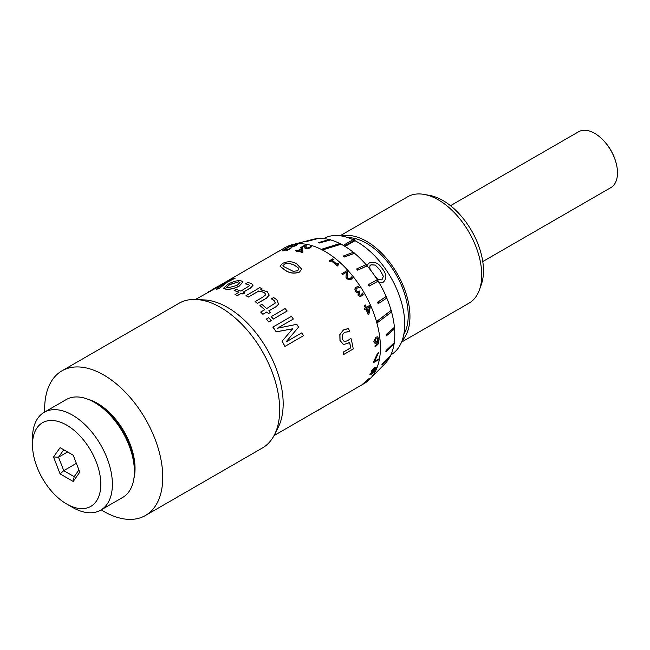 <?xml version="1.0" encoding="UTF-8"?>
<svg xmlns="http://www.w3.org/2000/svg" width="650" height="650" viewBox="0 0 650 650"><rect width="100%" height="100%" fill="white"/><g stroke="black" fill="none" stroke-linecap="round" stroke-linejoin="round"><path stroke-width="0.97" d="M133.9 478.506A53.219 30.729 -120 0 0 135.046 468.528A53.219 30.729 -120 0 0 88.205 399.352M101.205 509.844A83.509 48.214 -120 0 0 145.462 515.491A83.509 48.214 -120 0 0 162.76 477.262A83.509 48.214 -120 0 0 126.311 393.217A83.509 48.214 -120 0 0 61.953 370.841A83.509 48.214 -120 0 0 44.655 409.069A83.509 48.214 -120 0 0 44.712 411.994M145.462 515.491L262.397 447.98A83.509 48.214 -120 0 0 274.463 434.785A83.509 48.214 -120 0 0 279.695 409.752A83.509 48.214 -120 0 0 196.349 299.479A83.509 48.214 -120 0 0 178.888 303.331L61.953 370.841M274.463 434.785L278.241 427.294A78.601 45.378 -120 0 0 283.164 403.731A78.601 45.378 -120 0 0 204.726 299.951L196.349 299.479M301.714 269.214L299.382 272.131C294.296 273.877 289.583 273.284 285.244 270.335L280.085 266.281M333.507 259.366L332.093 260.179A78.723 45.451 -120 0 1 336.643 264.038L338.049 263.226A78.723 45.451 -120 0 1 338.642 263.762L337.285 265.939A78.723 45.451 -120 0 0 331.216 260.691L329.81 261.503A78.723 45.451 -120 0 0 329.119 260.959L332.808 258.822A78.723 45.451 -120 0 1 333.507 259.366L332.158 260.227M338.642 263.762L337.675 264.704M337.992 265.525L337.252 266.021A78.601 45.378 -120 0 0 331.199 260.78L329.794 261.592A78.601 45.378 -120 0 0 329.103 261.048L329.119 260.959M351.041 277.94L351.593 276.941A78.723 45.451 -120 0 1 352.43 277.997L352.129 278.444M352.389 278.062L350.764 279.679L346.791 278.931L345.971 277.209L346.385 272.309L342.615 274.479A78.601 45.378 -120 0 0 341.9 273.683L346.686 270.863A78.723 45.451 -120 0 1 347.563 271.846L347.157 274.706L347.774 278.273L350.163 278.736L351.544 276.965M361.506 295.986L359.637 296.408L358.028 295.206L358.223 292.508A78.601 45.378 -120 0 0 358.174 292.427L356.834 292.459L355.355 291.216L354.819 288.982L356.176 287.162M356.233 287.113L358.629 286.439A78.723 45.451 -120 0 1 359.385 287.584L356.882 288.031L356.021 289.152L356.428 290.68L357.63 291.631L359.393 291.021A78.723 45.451 -120 0 1 359.978 291.98L359.003 294.507L359.954 295.222L361.051 294.954L362.529 293.093A78.723 45.451 -120 0 1 363.212 294.287L361.571 295.945L359.702 296.376L358.093 295.165L358.28 292.467A78.723 45.451 -120 0 0 358.231 292.386L356.899 292.419L355.42 291.176L354.876 288.941L355.672 287.519M359.385 287.584L356.59 288.234M359.978 291.98L359.491 292.273M360.986 294.994L362.481 293.118M343.541 344.549L339.974 340.486L339.836 334.539L343.428 329.989L348.481 328.567M348.562 328.567A78.723 45.451 -120 0 1 349.602 331.573L344.451 332.321L342.16 335.189L342.314 339.17L344.281 341.591L347.709 340.738L350.911 338.284A78.723 45.451 -120 0 1 353.243 348.969L343.598 354.534A78.723 45.451 -120 0 0 343.192 352.219L350.781 347.831A78.723 45.451 -120 0 0 349.578 342.249L347.791 343.411L343.322 344.5L340.064 340.494L339.918 334.539L343.509 329.981L348.026 328.575M349.456 331.662L347.839 331.484M344.191 341.583L347.62 340.73L350.911 338.284M343.598 354.534L343.509 354.51A78.601 45.378 -120 0 0 343.102 352.194L350.699 347.807A78.601 45.378 -120 0 0 349.505 342.298M365.194 304.891A78.723 45.451 -120 0 1 366.332 307.361L369.671 305.427A78.723 45.451 -120 0 1 370.281 306.808L368.981 313.828L368.144 314.316A78.723 45.451 -120 0 0 365.901 308.88L364.772 309.506A78.601 45.378 -120 0 0 364.325 308.49L365.373 307.881A78.601 45.378 -120 0 0 364.244 305.419L365.194 304.891L364.244 305.419M366.324 307.336L369.671 305.427M368.144 314.316L368.062 314.316A78.601 45.378 -120 0 0 365.836 308.921M374.928 343.265L373.88 341.543L375.887 337.139L377.683 336.96M377.772 336.993L378.999 339.706L378.479 343.736L375.148 346.921A78.723 45.451 -120 0 0 375.091 345.889L376.074 345.54L378.121 341.421L376.537 342.964L375.017 343.306L373.969 341.575L375.976 337.171L377.52 336.887M375.148 346.921L375.058 346.873A78.601 45.378 -120 0 0 375.001 345.849L375.984 345.499L378.032 341.38M285.163 247.528L284.456 247.91A78.723 45.451 -120 0 1 285.163 247.528L279.142 251.119M279.094 251.03L278.387 251.412A78.723 45.451 -120 0 1 279.094 251.03L216.352 287.373M292.679 244.871L292.167 245.741L292.736 246.415L296.562 244.449A78.723 45.451 -120 0 1 297.416 244.408L291.801 246.967L290.997 246.854L291.549 245.464L287.787 247.642A78.723 45.451 -120 0 0 287.129 247.78L291.882 245.034A78.723 45.451 -120 0 1 292.679 244.871L292.216 245.854L292.784 246.529M297.416 244.408L295.856 245.659L291.842 247.081L291.037 246.967L291.013 246.382M291.387 245.7L287.836 247.756A78.601 45.378 -120 0 0 287.178 247.894L287.129 247.78M287.625 248.934L286.812 249.901L287.901 249.632L290.404 247.999A78.723 45.451 -120 0 1 291.257 247.959L287.747 250.006L285.919 250.453L285.886 249.811A78.723 45.451 -120 0 0 285.829 249.819L282.888 251.014L282.189 250.77L285.935 248.544A78.723 45.451 -120 0 1 286.739 248.381L283.368 250.25L286.942 249.007A78.723 45.451 -120 0 1 287.625 248.934L286.861 250.023M291.257 247.959L287.796 250.12L285.967 250.575L285.886 249.811M306.248 245.034L305.955 247.333L306.776 248.048L309.286 247.601L310.651 246.277A78.723 45.451 -120 0 1 311.602 246.578L310.034 247.861L305.833 248.617L304.882 248.007L305.102 245.57L301.332 247.739A78.723 45.451 -120 0 0 300.584 247.609L305.329 244.863A78.723 45.451 -120 0 1 306.248 245.034L305.971 247.39M311.602 246.578L310.058 247.975L305.858 248.731L304.907 248.129L304.769 247.122M305.061 245.724L301.364 247.861A78.601 45.378 -120 0 0 300.617 247.723L300.584 247.609M297.099 251.038A78.601 45.378 -120 0 0 295.425 250.721L296.278 250.096A78.723 45.451 -120 0 1 298.114 250.453L301.454 248.528A78.723 45.451 -120 0 1 302.494 248.763L302.949 251.924L302.112 252.411A78.601 45.378 -120 0 0 298.017 251.249L296.969 251.859A78.601 45.378 -120 0 0 296.205 251.688L297.237 250.965A78.723 45.451 -120 0 0 295.392 250.599M277.428 328.234L293.345 319.02A78.723 45.451 -120 0 0 291.411 316.363L272.838 327.121A78.601 45.378 -120 0 1 275.657 331.029A78.601 45.378 -120 0 1 276.234 331.866L292.638 328.819L282.084 341.266L292.638 328.819M282.084 341.266A78.601 45.378 -120 0 1 284.887 346.45L303.477 335.725A78.723 45.451 -120 0 0 301.925 332.792L285.967 342.006L298.553 327.137A78.723 45.451 -120 0 0 298.342 326.787A78.723 45.451 -120 0 0 296.798 324.317L277.363 328.242L293.345 319.02M268.808 322.018L271.196 320.596A78.723 45.451 -120 0 0 268.686 317.671L266.297 319.093A78.601 45.378 -120 0 1 268.808 322.018L271.196 320.596M273.293 319.061L287.17 311.009A78.723 45.451 -120 0 0 285.074 308.571L271.204 316.631A78.601 45.378 -120 0 1 273.293 319.061L287.17 311.009M271.578 298.976L271.594 298.886A78.723 45.451 -120 0 0 271.473 298.781L271.448 298.87A78.601 45.378 -120 0 1 271.578 298.976L274.105 300.519L275.316 303.079M268.848 310.871L276.161 306.646L278.631 304.168L276.827 299.748L273.642 297.529L271.473 298.781M264.648 309.766A78.601 45.378 -120 0 0 259.959 305.5L259.984 305.411A78.723 45.451 -120 0 1 264.721 309.717L260.707 312.106A78.601 45.378 -120 0 1 262.909 314.291L266.898 311.992A78.601 45.378 -120 0 1 268.426 313.576L270.335 312.414A78.723 45.451 -120 0 0 268.808 310.83L276.193 306.564L278.631 304.168M260.886 289.819L262.194 288.966A78.723 45.451 -120 0 0 259.846 287.601L246.009 295.693A78.601 45.378 -120 0 1 248.357 297.058L258.846 290.997L264.452 292.541L265.761 294.824M258.846 290.997L264.461 292.435L265.769 294.726L263.144 296.92L255.125 301.632A78.601 45.378 -120 0 1 257.441 303.42L266.476 298.204L269.206 295.116M245.781 283.985L245.765 283.871A78.723 45.451 -120 0 0 245.635 283.831L245.659 283.944A78.601 45.378 -120 0 1 245.781 283.985L248.341 284.399L249.608 285.789M243.311 292.175L250.591 287.966L253.126 285.139M238.883 292.256A78.601 45.378 -120 0 0 234.171 290.582L234.146 290.469A78.723 45.451 -120 0 1 238.989 292.191L235.016 294.604A78.601 45.378 -120 0 1 237.347 295.62L241.329 293.312A78.601 45.378 -120 0 1 242.962 294.092L244.831 292.906A78.723 45.451 -120 0 0 243.197 292.126L250.583 287.861L253.126 285.09L251.022 283.286L247.804 282.579L245.635 283.831M223.608 288.243L225.875 289.201C230.23 289.608 234.691 288.567 239.273 286.073L243.011 281.881M235.284 278.127L227.297 281.962L218.782 288.852L227.354 282.084L235.284 278.127A78.723 45.451 -120 0 0 234.382 278.306A78.723 45.451 -120 0 0 233.155 278.606L195.455 299.439M218.782 288.852A78.601 45.378 -120 0 0 216.621 289.152L216.572 289.039A78.723 45.451 -120 0 1 218.733 288.738M216.572 289.039L223.316 283.969L209.82 291.127L222.601 284.481M209.877 291.241A78.601 45.378 -120 0 0 208.504 291.923A78.601 45.378 -120 0 0 208.024 292.183M274.048 435.581L364.146 383.557A78.601 45.378 -120 0 0 369.899 379.08A78.601 45.378 -120 0 0 380.429 347.579A78.601 45.378 -120 0 0 350.147 272.959A78.601 45.378 -120 0 0 292.305 244.684A78.601 45.378 -120 0 0 285.553 247.422L285.212 247.618M394.249 342.688L394.371 342.777A72.873 42.071 -120 0 1 394.192 343.996L385.864 351.78A76.066 43.916 -120 0 0 386.043 350.569L394.249 342.688A72.703 41.974 -120 0 0 394.786 334.474A72.703 41.974 -120 0 0 394.566 328.843M394.428 327.299L394.542 327.348A72.873 42.071 -120 0 1 394.672 328.754L386.352 335.863A76.066 43.916 -120 0 0 386.23 334.466L394.428 327.299A72.703 41.974 -120 0 0 391.568 311.943M391.121 310.367L391.235 310.383A72.873 42.071 -120 0 1 391.649 311.87L377.301 322.766A78.439 45.289 -120 0 0 376.886 321.279L391.121 310.367A72.703 41.974 -120 0 0 386.766 298.025M386.124 296.498L386.222 296.481A72.873 42.071 -120 0 1 386.856 297.968L378.186 303.729A76.066 43.916 -120 0 0 377.553 302.242L386.124 296.498A72.703 41.974 -120 0 0 378.137 281.125L369.159 286.098A76.066 43.916 -120 0 0 368.298 284.708L377.349 279.679A72.873 42.071 -120 0 1 378.211 281.076L378.137 281.125M377.268 279.727A72.703 41.974 -120 0 0 367.144 265.891L357.662 270.156A76.066 43.916 -120 0 0 356.631 268.954L366.169 264.591A72.873 42.071 -120 0 1 367.201 265.793L367.144 265.891M366.072 264.639A72.703 41.974 -120 0 0 354.543 253.297L344.467 256.994A76.066 43.916 -120 0 0 343.338 256.059L353.429 252.249A72.873 42.071 -120 0 1 354.567 253.175L354.543 253.297M353.316 252.289A72.703 41.974 -120 0 0 341.169 244.213L322.928 249.819A78.439 45.289 -120 0 0 321.774 249.226L340.007 243.482A72.873 42.071 -120 0 1 341.169 244.075L341.169 244.213M339.836 243.531A72.703 41.974 -120 0 0 330.541 239.907L319.361 242.994A76.066 43.916 -120 0 0 318.248 242.694L329.396 239.46A72.873 42.071 -120 0 1 330.509 239.752L330.541 239.907M329.119 239.533A72.703 41.974 -120 0 0 318.094 238.509L306.345 241.548A76.066 43.916 -120 0 0 305.346 241.637L317.029 238.453A72.873 42.071 -120 0 1 318.037 238.355L318.094 238.509M315.738 238.786A72.703 41.974 -120 0 0 313.267 239.297L292.305 244.684M390.609 355.501L390.715 355.623A72.873 42.071 -120 0 1 390.244 356.574L381.753 364.918A76.066 43.916 -120 0 0 382.224 363.959L390.609 355.501A72.703 41.974 -120 0 0 394.038 344.142M369.899 379.08L385.044 363.618A72.703 41.974 -120 0 0 389.886 356.931M383.784 364.91L375.562 373.441A76.066 43.916 -120 0 1 374.839 374.059L374.798 374.083M379.202 282.904L383.24 282.189C386.994 278.631 386.709 274.178 382.379 268.84C378.771 263.161 374.424 261.186 369.338 262.917L367.266 264.924M390.894 354.884A67.137 38.764 -120 0 0 404.739 324.179A67.137 38.764 -120 0 0 355.006 240.711M353.023 239.728A67.137 38.764 -120 0 0 323.757 238.599M378.211 281.076L369.688 285.797A76.066 43.916 -120 0 0 368.826 284.399M369.159 286.098L369.688 285.797M378.714 303.428A76.066 43.916 -120 0 0 378.081 301.941L386.222 296.481M377.553 302.242L378.081 301.941M357.662 270.156L358.191 269.856A76.066 43.916 -120 0 0 357.159 268.653M367.201 265.793L358.191 269.856M344.467 256.994L344.996 256.685A76.066 43.916 -120 0 0 343.866 255.759M354.567 253.175L344.996 256.685M322.928 249.819L323.456 249.519A78.439 45.289 -120 0 0 322.294 248.918M341.169 244.075L323.456 249.519M318.037 238.355L306.873 241.239A76.066 43.916 -120 0 0 305.866 241.337M306.345 241.548L306.873 241.239M330.509 239.752L319.889 242.686A76.066 43.916 -120 0 0 318.776 242.393M319.361 242.994L319.889 242.686M382.281 364.609A76.066 43.916 -120 0 0 382.752 363.659L390.715 355.623M382.224 363.959L382.752 363.659M386.043 350.569L394.371 342.777M386.392 351.479A76.066 43.916 -120 0 0 386.571 350.261M386.88 335.562A76.066 43.916 -120 0 0 386.758 334.157L394.542 327.348M386.23 334.466L386.758 334.157M377.829 322.457A78.439 45.289 -120 0 0 377.414 320.97L391.235 310.383M376.886 321.279L377.414 320.97M403.796 334.498A58.947 34.036 -120 0 0 408.216 315.494A58.947 34.036 -120 0 0 347.864 237.616M402.082 340.738A61.409 35.449 -120 0 0 409.955 316.493A61.409 35.449 -120 0 0 386.571 258.513A61.409 35.449 -120 0 0 341.599 235.982M401.546 342.119L469.024 303.16A61.409 35.449 -120 0 0 479.432 289.851A61.409 35.449 -120 0 0 481.739 275.048A61.409 35.449 -120 0 0 424.344 194.447A61.409 35.449 -120 0 0 407.615 196.804L340.137 235.763M479.432 289.851L481.317 284.521A57.314 33.085 -120 0 0 483.478 270.701A57.314 33.085 -120 0 0 429.91 195.471L424.344 194.447M482.763 261.568L610.821 187.639A32.256 18.623 -120 0 0 617.5 172.868A32.256 18.623 -120 0 0 616.574 164.921A32.256 18.623 -120 0 0 601.112 138.141A32.256 18.623 -120 0 0 578.565 131.763L450.507 205.692M370.207 378.007A78.723 45.451 -120 0 1 369.736 378.576L365.284 381.802L368.436 379.957L368.192 380.551L362.911 383.898L369.346 378.316M365.877 381.233L368.363 379.852L368.192 380.551M369.939 374.595L371.881 371.971A78.723 45.451 -120 0 0 371.889 371.946L371.15 371.215L374.343 367.859L376.171 367.445L376.171 368.306L374.229 370.622A78.723 45.451 -120 0 1 374.213 370.646L374.741 371.304L371.646 374.14L370.053 374.043L371.881 371.971L371.069 371.126L371.808 371.857L371.069 371.126L374.254 367.778L376.123 367.404M374.132 370.557L374.652 371.215L374.132 370.557M378.511 359.092A78.723 45.451 -120 0 1 378.365 359.913L373.523 362.578A78.601 45.378 -120 0 0 373.717 361.489L377.553 353.34L378.552 352.755L374.538 361.384L378.511 359.092L374.636 361.213M328.989 403.861L337.667 398.994L328.989 403.861M299.39 272.025C294.304 273.78 289.583 273.179 285.236 270.229L280.085 266.256L282.433 263.453C287.487 261.105 292.175 261.194 296.506 263.705L301.714 269.165L299.382 272.131M293.126 271.31L297.546 270.806L298.886 269.165L298.577 268.141L294.247 265.005L288.73 263.152L284.245 264.079L283.205 266.305L293.126 271.31M282.896 265.696L283.205 266.305M298.886 269.214L298.577 268.141M298.577 268.247L294.247 265.005M294.255 265.111L288.73 263.152M288.746 263.258L284.245 264.079M284.261 264.192L283.221 266.419M352.43 277.997L350.764 279.679M350.813 279.622L346.791 278.931M346.832 278.866L345.971 277.209M346.019 277.144L346.385 272.309M346.426 272.236L342.615 274.479M342.656 274.406A78.723 45.451 -120 0 0 341.941 273.609M364.845 309.489A78.723 45.451 -120 0 0 364.398 308.474L365.373 307.881M365.454 307.864A78.723 45.451 -120 0 0 364.309 305.402M369.444 306.841L366.779 308.376A78.723 45.451 -120 0 1 368.452 312.358L369.444 306.841M368.371 312.366L369.363 306.849M329.054 403.975A78.723 45.451 -120 0 1 327.868 404.609L327.827 404.527M312.219 413.538L322.538 407.55M375.497 342.095L377.959 340.543L377.171 338.081L376.114 338.162L374.936 340.974L375.635 342.152L378.048 340.584L377.033 338.016M373.612 362.651A78.723 45.451 -120 0 0 373.807 361.562L377.553 353.34M377.642 353.397L378.641 352.82M374.213 370.646L374.741 371.304M369.891 374.546L369.972 373.953M372.06 370.492L372.58 371.012L373.62 370.695L375.18 368.924L374.099 368.517L372.149 370.581L372.669 371.093L373.709 370.784L375.18 368.306M372.149 370.581L372.58 371.012M370.939 373.523L371.914 373.596L373.734 371.946L372.385 371.824L370.89 373.896M370.858 373.433L371.832 373.498L373.734 371.946L373.36 371.54M373.644 371.857L373.271 371.451M375.091 368.842L375.139 368.266M362.976 383.906L369.428 378.422M364.772 382.842L367.388 380.729L364.877 382.216L364.016 383.207L364.772 382.842L367.388 380.729M363.967 383.199L364.699 382.736M279.273 251.087L279.849 250.721M273.138 254.475L273.78 254.223M292.216 245.854L292.736 246.415M285.829 249.819L282.189 250.77M286.674 248.422L284.253 249.771M284.204 249.649L283.368 250.25L283.855 250.331M302.494 248.763L302.949 251.924M302.933 251.81L302.112 252.411M302.088 252.297A78.723 45.451 -120 0 0 297.993 251.136L298.017 251.249M297.993 251.136L296.969 251.859M296.936 251.745A78.723 45.451 -120 0 0 296.181 251.574M301.535 249.088L298.878 250.624A78.723 45.451 -120 0 1 301.876 251.436L301.535 249.088M301.551 249.21L299.033 250.664M379.161 282.839L383.24 282.189M371.069 270.774L369.801 268.247L369.858 265.85L371.004 264.81L375.261 265.037L380.12 270.14L383.378 276.315L381.916 279.931L377.894 279.451L375.091 276.38M380.12 270.14L383.313 276.364L381.851 279.971M369.842 265.882L370.963 264.875L375.213 265.102L380.071 270.197M276.234 331.866L276.283 331.817A78.723 45.451 -120 0 0 275.706 330.98A78.723 45.451 -120 0 0 272.886 327.056M276.283 331.817L292.703 328.778M284.952 346.418A78.723 45.451 -120 0 0 282.149 341.226M301.925 332.792L285.951 342.014M268.848 321.953A78.723 45.451 -120 0 0 266.338 319.02M273.333 318.996A78.723 45.451 -120 0 0 271.245 316.558M271.594 298.886L274.129 300.438L275.34 302.998L266.598 308.636A78.723 45.451 -120 0 0 261.861 304.33L259.984 305.411M262.909 314.291L262.941 314.218A78.723 45.451 -120 0 0 260.731 312.024M266.898 311.992L262.941 314.218M268.426 313.576L268.458 313.503A78.723 45.451 -120 0 0 266.931 311.911M268.458 313.503L270.335 312.414M248.357 297.058L258.854 290.891M257.441 303.42L257.457 303.331A78.723 45.451 -120 0 0 255.141 301.535M257.457 303.331L266.492 298.114L269.214 295.076L267.239 291.688L260.731 289.811L262.194 288.966M248.357 296.952A78.723 45.451 -120 0 0 246.009 295.588M245.765 283.871L248.316 284.286L249.592 285.675L240.866 291.111A78.723 45.451 -120 0 0 236.023 289.38L234.146 290.469M249.689 285.261L249.592 285.675M237.347 295.62L237.331 295.506A78.723 45.451 -120 0 0 234.999 294.499M241.329 293.312L237.331 295.506M242.962 294.092L242.962 293.987A78.723 45.451 -120 0 0 241.321 293.207M242.962 293.987L244.831 292.906M239.249 285.951L243.002 281.848L240.614 280.556C236.373 280.524 232.001 281.873 227.5 284.602L223.584 288.186L225.842 289.079C230.197 289.494 234.674 288.446 239.249 285.951L239.273 286.073M236.998 285.423L239.964 282.514L238.501 281.775L229.588 284.57L226.517 287.267L227.955 287.861L236.998 285.423M239.972 282.571L238.501 281.775M238.542 281.889L229.629 284.692L226.541 287.324M209.82 291.127A78.723 45.451 -120 0 0 208.439 291.809A78.723 45.451 -120 0 0 207.959 292.077M211.9 289.843L213.403 288.966C217.856 286.252 218.953 285.919 216.702 287.966M207.22 292.646L208.008 292.159M345.077 246.447L355.062 240.687L355.062 239.882L353.909 239.216L343.249 245.367M344.402 246.041L355.062 239.882M72.442 507.341L66.657 504.002A48.303 27.893 -120 0 0 100.815 484.274A48.303 27.893 -120 0 0 66.657 425.116A48.303 27.893 -120 0 0 32.5 444.836A48.303 27.893 -120 0 0 66.657 504.002L72.442 507.341A56.493 32.614 60 0 0 100.693 510.136A56.493 32.614 60 0 0 109.354 464.872A56.493 32.614 60 0 0 72.442 415.09A56.493 32.614 60 0 0 44.2 412.295A56.493 32.614 60 0 0 32.5 438.157L32.5 444.836M96.761 403.723L94.445 402.391L96.761 403.723A53.219 30.729 60 0 1 134.396 468.902L134.396 471.575A56.493 32.614 -120 0 0 94.445 402.391L94.445 402.391A56.493 32.614 -120 0 0 66.203 399.588L44.2 412.295M100.693 510.136L122.688 497.437A56.493 32.614 -120 0 0 134.396 471.575M73.214 455.227L79.779 472.136L73.214 481.463L60.101 473.891L53.536 456.983L60.101 447.655L73.214 455.227M76.375 463.361L63.749 470.649L74.197 476.677L78.926 469.95M67.576 451.969L58.524 457.194L63.749 470.649L60.101 473.891M60.101 447.655L63.749 449.759L58.524 457.194L53.536 456.983M74.197 476.677L73.214 481.463M616.574 164.921A51.415 51.415 0 0 0 601.112 138.141M321.75 408.184L317.322 410.743"/></g></svg>
